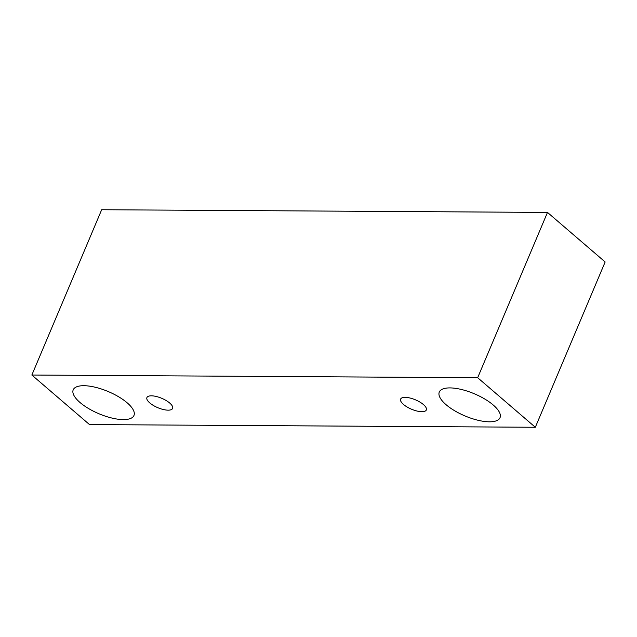 <?xml version="1.0" encoding="UTF-8"?>
<svg xmlns="http://www.w3.org/2000/svg" width="637" height="637" viewBox="0 0 637 637"><rect width="100%" height="100%" fill="white"/><g stroke="black" fill="none" stroke-linecap="round" stroke-linejoin="round"><path stroke-width="0.96" d="M151.415 395.824A13.95 5.088 22.9 0 1 169.729 403.054A13.95 5.088 22.9 0 1 172.611 408.421A13.95 5.088 22.9 0 1 157.785 407.68A13.95 5.088 22.9 0 1 146.916 397.568A13.95 5.088 22.9 0 1 151.415 395.824M127.145 402.791A32.965 12.031 22.9 0 1 133.953 415.483A32.965 12.031 22.9 0 1 98.902 413.732A32.965 12.031 22.9 0 1 73.215 389.828A32.965 12.031 22.9 0 1 83.861 385.703A32.965 12.031 22.9 0 1 127.145 402.791M493.221 405.005A32.965 12.031 22.9 0 1 500.029 417.689A32.965 12.031 22.9 0 1 464.978 415.937A32.965 12.031 22.9 0 1 439.291 392.034A32.965 12.031 22.9 0 1 449.937 387.909A32.965 12.031 22.9 0 1 493.221 405.005M423.446 404.583A13.95 5.088 22.9 0 1 426.328 409.949A13.95 5.088 22.9 0 1 411.502 409.209A13.95 5.088 22.9 0 1 400.633 399.096A13.95 5.088 22.9 0 1 405.132 397.353A13.95 5.088 22.9 0 1 423.446 404.583M535.327 427.268L89.506 424.576L31.85 375.034L477.67 377.717L535.327 427.268L605.15 261.966L547.494 212.424L477.67 377.717M31.85 375.034L101.673 209.732L547.494 212.424"/></g></svg>

